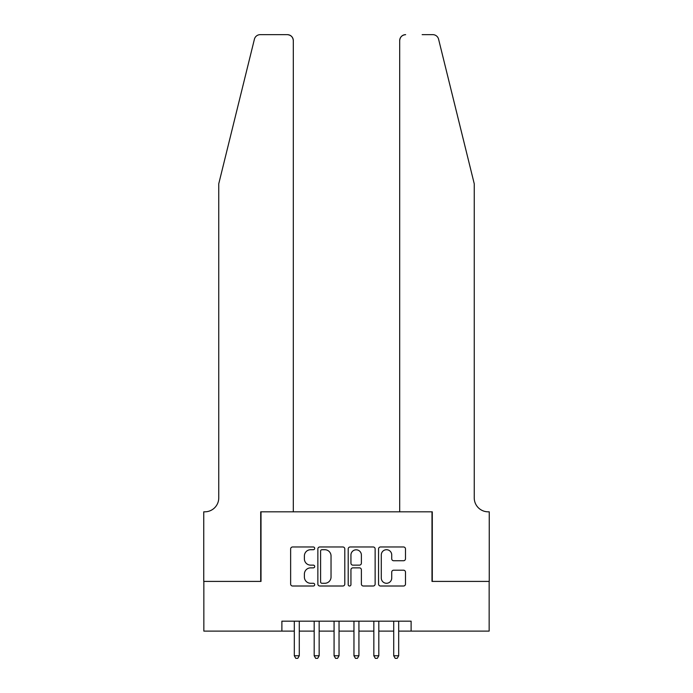 <?xml version="1.0" encoding="UTF-8"?>
<svg xmlns="http://www.w3.org/2000/svg" width="693" height="693" viewBox="0 0 693 693"><rect width="100%" height="100%" fill="white"/><g stroke="black" fill="none" stroke-linecap="round" stroke-linejoin="round"><path stroke-width="1.04" d="M314.691 548.345A1.369 1.369 0 0 0 313.323 546.976L292.585 546.976A1.949 1.949 0 0 0 290.636 548.934L290.636 584.06A1.949 1.949 0 0 0 292.585 586.009L313.323 586.009A1.369 1.369 0 0 0 314.691 584.641A1.369 1.369 0 0 0 313.323 583.281L310.637 583.281A6.246 6.246 0 0 1 304.392 577.035L304.392 574.107A6.246 6.246 0 0 1 310.637 567.862L313.323 567.862A1.369 1.369 0 0 0 314.691 566.493A1.369 1.369 0 0 0 313.323 565.133L310.637 565.133A6.246 6.246 0 0 1 304.392 558.887L304.392 555.959A6.246 6.246 0 0 1 310.637 549.714L313.323 549.714A1.369 1.369 0 0 0 314.691 548.345M403.534 560.741A1.949 1.949 0 0 0 405.483 558.783L405.483 548.934A1.949 1.949 0 0 0 403.534 546.976L380.509 546.976A1.949 1.949 0 0 0 378.551 548.934L378.551 584.06A1.949 1.949 0 0 0 380.509 586.009L403.534 586.009A1.949 1.949 0 0 0 405.483 584.06L405.483 572.158A1.949 1.949 0 0 0 403.534 570.2L393.676 570.2A1.949 1.949 0 0 0 391.727 572.158L391.727 578.057A5.223 5.223 0 0 1 386.503 583.281A5.223 5.223 0 0 1 381.289 578.057L381.289 554.928A5.223 5.223 0 0 1 386.503 549.714A5.223 5.223 0 0 1 391.727 554.928L391.727 558.783A1.949 1.949 0 0 0 393.676 560.741L403.534 560.741M281.886 631.115L203.846 631.115L203.846 581.41L261.01 581.41L261.01 511.815L431.99 511.815L431.99 581.41L489.154 581.41L489.154 631.115L411.114 631.115L411.114 621.171L281.886 621.171L281.886 631.115L294.308 631.115M344.793 548.934A1.949 1.949 0 0 0 342.844 546.976L319.811 546.976A1.949 1.949 0 0 0 317.862 548.934L317.862 584.06A1.949 1.949 0 0 0 319.811 586.009L342.844 586.009A1.949 1.949 0 0 0 344.793 584.06L344.793 548.934M350.156 546.976L373.189 546.976A1.949 1.949 0 0 1 375.138 548.934L375.138 584.06A1.949 1.949 0 0 1 373.189 586.009L363.331 586.009A1.949 1.949 0 0 1 361.382 584.06L361.382 569.811A1.949 1.949 0 0 0 359.433 567.862L352.893 567.862A1.949 1.949 0 0 0 350.944 569.811L350.944 584.641A1.369 1.369 0 0 1 349.575 586.009A1.369 1.369 0 0 1 348.207 584.641L348.207 548.934A1.949 1.949 0 0 1 350.156 546.976M299.281 631.115L314.189 631.115M319.161 631.115L334.078 631.115M339.042 631.115L353.958 631.115M358.922 631.115L373.839 631.115M378.811 631.115L393.719 631.115M398.692 631.115L411.114 631.115M321.959 549.714A1.369 1.369 0 0 0 320.59 551.074L320.59 581.912A1.369 1.369 0 0 0 321.959 583.281L324.792 583.281A6.246 6.246 0 0 0 331.037 577.035L331.037 555.959A6.246 6.246 0 0 0 324.792 549.714L321.959 549.714M361.382 555.032A5.223 5.223 0 0 0 356.159 549.809A5.223 5.223 0 0 0 350.944 555.032L350.944 563.175A1.949 1.949 0 0 0 352.893 565.133L359.433 565.133A1.949 1.949 0 0 0 361.382 563.175L361.382 555.032M299.281 621.171L299.281 655.769L294.308 655.769L294.308 621.171M299.281 655.769L297.791 658.35L295.798 658.35L294.308 655.769M254.418 39.189C255.934 35.915 255.934 35.915 254.418 39.189C255.934 35.915 255.934 35.915 254.418 39.189L218.754 183.766L218.754 497.903A13.921 13.921 0 0 1 204.842 511.815L203.751 511.815L203.751 581.41L260.707 581.41L260.707 511.815L293.312 511.815L293.312 40.618A5.968 5.968 0 0 0 287.352 34.65L260.213 34.65A5.968 5.968 0 0 0 254.418 39.189M270.85 34.65L287.352 34.65C290.947 35.031 292.94 37.015 293.312 40.618L293.312 511.815M218.754 497.903A13.921 13.921 0 0 1 204.842 511.815M463.305 139.432L438.582 39.189C437.066 35.915 437.066 35.915 438.582 39.189C437.066 35.915 437.066 35.915 438.582 39.189L474.246 183.766L474.246 497.903A13.921 13.921 0 0 0 488.158 511.815L489.249 511.815L489.249 581.41L432.293 581.41L432.293 511.815L399.688 511.815L399.688 40.618L399.688 511.815M422.15 34.65L432.787 34.65A5.968 5.968 0 0 1 438.582 39.189M405.648 34.65A5.968 5.968 0 0 0 399.688 40.618C400.06 37.015 402.053 35.031 405.648 34.65M474.246 497.903A13.921 13.921 0 0 0 488.158 511.815M319.161 621.171L319.161 655.769L314.189 655.769L314.189 621.171M319.161 655.769L317.671 658.35L315.679 658.35L314.189 655.769M339.042 621.171L339.042 655.769L334.078 655.769L334.078 621.171M339.042 655.769L337.552 658.35L335.568 658.35L334.078 655.769M358.922 621.171L358.922 655.769L353.958 655.769L353.958 621.171M358.922 655.769L357.432 658.35L355.448 658.35L353.958 655.769M378.811 621.171L378.811 655.769L373.839 655.769L373.839 621.171M378.811 655.769L377.321 658.35L375.329 658.35L373.839 655.769M398.692 621.171L398.692 655.769L393.719 655.769L393.719 621.171M398.692 655.769L397.202 658.35L395.209 658.35L393.719 655.769"/></g></svg>
